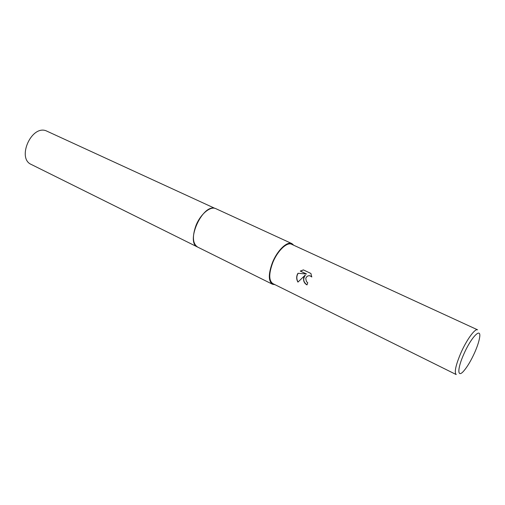 <?xml version="1.0" encoding="UTF-8"?>
<svg xmlns="http://www.w3.org/2000/svg" width="505" height="505" viewBox="0 0 505 505"><rect width="100%" height="100%" fill="white"/><g stroke="black" fill="none" stroke-linecap="round" stroke-linejoin="round"><path stroke-width="0.76" d="M197.752 247.128L197.575 247.046C192.721 243.713 192.14 236.675 195.826 225.918C200.214 214.309 210.389 205.756 215.906 208.691L291.928 243.618L293.803 245.285M197.701 247.103C192.733 243.852 192.108 236.788 195.826 225.918C200.245 214.208 210.541 205.642 216.033 208.748M274.985 284.668L272.511 284.258C268.307 281.197 268.269 274.019 272.397 262.707C277.22 250.467 287.118 240.973 291.928 243.618M303.732 277.649L305.203 275.13L297.931 282.112C296.517 279.682 296.302 277.157 297.287 274.55L297.988 273.274L306.352 273.969L300.273 271.071L303.379 269.891L310.91 273.47L311.8 276.993L310.083 275.793C307.88 275.471 306.434 276.412 305.752 278.621L306.484 281.664L307.741 282.686L307.008 284.908C304.25 283.343 303.158 280.925 303.732 277.649M460.806 353.109C466.607 339.802 475.085 328.181 477.597 329.828L291.631 244.281C286.973 241.718 277.397 250.909 272.725 262.752C268.736 273.697 268.774 280.647 272.839 283.608L456.217 374.565C454.147 372.469 455.674 365.317 460.806 353.109M463.811 354.156C471.31 336.835 481.738 326.464 479.548 337.914C478.873 341.853 477.244 346.752 474.662 352.616C471.026 360.633 467.384 366.756 463.741 370.998C457.334 378.472 457.113 369.003 463.811 354.156M307.027 284.852C303.303 282.181 302.748 278.949 305.361 275.149L305.203 275.13M309.666 275.711L311.787 276.797M303.454 269.929L300.437 271.097L306.51 273.988L298.146 273.293C296.441 276.128 296.403 279.031 298.026 282.011M197.575 247.046L31.291 164.466C16.779 158.501 31.089 125.309 45.892 130.7L214.808 208.319C202.246 204.153 185.272 242.4 197.575 247.046L272.511 284.258"/></g></svg>
